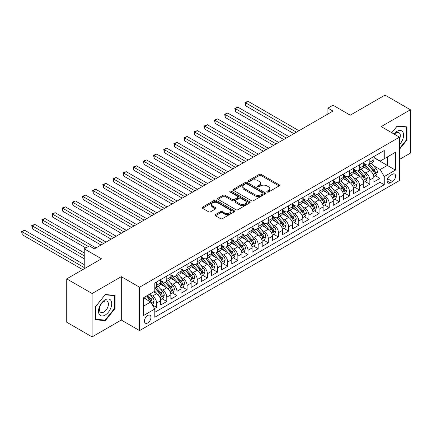 <?xml version="1.0" encoding="UTF-8"?>
<svg xmlns="http://www.w3.org/2000/svg" width="432" height="432" viewBox="0 0 432 432"><rect width="100%" height="100%" fill="white"/><g stroke="black" fill="none" stroke-linecap="round" stroke-linejoin="round"><path stroke-width="0.65" d="M267.122 192.04A0.988 0.567 0 0 0 268.515 192.04L279.104 185.927A1.409 0.815 0 0 0 279.52 185.355A1.409 0.815 0 0 0 279.104 184.777L261.166 174.42A1.409 0.815 0 0 0 259.173 174.42L248.584 180.533A0.988 0.567 0 0 0 248.297 180.938A0.988 0.567 0 0 0 248.584 181.343A0.988 0.567 0 0 0 249.982 181.343L251.354 180.549A4.509 2.603 0 0 1 257.731 180.549L259.227 181.413A4.509 2.603 0 0 1 260.545 183.254A4.509 2.603 0 0 1 259.227 185.096L257.855 185.884A0.988 0.567 0 0 0 257.564 186.289A0.988 0.567 0 0 0 257.855 186.694A0.988 0.567 0 0 0 259.249 186.694L260.62 185.9A4.509 2.603 0 0 1 266.998 185.9L268.493 186.764A4.509 2.603 0 0 1 269.811 188.606A4.509 2.603 0 0 1 268.493 190.447L267.122 191.236A0.988 0.567 0 0 0 266.836 191.641A0.988 0.567 0 0 0 267.122 192.04L267.122 191.236M147.695 322.974A4.595 2.651 120 0 0 150.698 318.924A4.595 2.651 120 0 0 149.996 315.247A4.595 2.651 120 0 0 147.695 315.473A4.595 2.651 120 0 0 144.698 319.523A4.595 2.651 120 0 0 145.4 323.201A4.595 2.651 120 0 0 147.695 322.974M215.428 214.58A1.409 0.815 0 0 0 215.012 215.158A1.409 0.815 0 0 0 215.428 215.735L220.46 218.641A1.409 0.815 0 0 0 222.453 218.641L234.209 211.847A1.409 0.815 0 0 0 234.625 211.275A1.409 0.815 0 0 0 234.209 210.697L216.275 200.34A1.409 0.815 0 0 0 214.277 200.34L202.522 207.133A1.409 0.815 0 0 0 202.106 207.706A1.409 0.815 0 0 0 202.522 208.283L208.597 211.793A1.409 0.815 0 0 0 210.595 211.793L215.627 208.888A1.409 0.815 0 0 0 216.038 208.31A1.409 0.815 0 0 0 215.627 207.738L212.609 205.994A3.769 2.176 0 0 1 211.507 204.455A3.769 2.176 0 0 1 213.835 202.446A3.769 2.176 0 0 1 217.944 202.916L229.754 209.736A3.769 2.176 0 0 1 230.855 211.275A3.769 2.176 0 0 1 228.528 213.284A3.769 2.176 0 0 1 224.419 212.814L222.453 211.675A1.409 0.815 0 0 0 220.46 211.675L215.428 214.58L215.428 215.735M399.487 159.435L410.4 153.133L410.4 109.755L385.02 95.105L350.244 115.182L332.986 105.214L327.91 108.146L332.986 111.078L94.397 248.827L89.321 245.894L84.24 248.827L84.24 268.753M92.113 293.522L92.113 336.895L121.3 320.042L121.3 276.669L92.113 293.522L66.728 278.867L101.504 258.79L84.24 248.827M121.3 276.669L139.574 287.221L399.487 137.16L399.487 180.538L139.574 330.593L139.574 287.221M410.4 109.755L381.213 126.608L399.487 137.16M251.451 200.745A1.409 0.815 0 0 0 253.444 200.745L265.205 193.957A1.409 0.815 0 0 0 265.615 193.379A1.409 0.815 0 0 0 265.205 192.807L247.266 182.45A1.409 0.815 0 0 0 245.273 182.45L233.512 189.238A1.409 0.815 0 0 0 233.102 189.815A1.409 0.815 0 0 0 233.512 190.388L251.451 200.745M230.472 192.256A0.988 0.567 0 0 1 231.471 192.397L249.691 202.916L237.946 209.693A1.409 0.815 0 0 1 235.953 209.693L218.014 199.336L223.047 196.452L223.047 195.28L218.014 198.185A1.409 0.815 0 0 0 217.604 198.758A1.409 0.815 0 0 0 218.014 199.336L218.014 198.185M223.047 196.452A1.409 0.815 0 0 1 225.045 196.452L225.045 195.28A1.409 0.815 0 0 0 223.047 195.28M225.045 195.28L232.319 199.481A1.409 0.815 0 0 0 234.311 199.481L237.649 197.554A1.409 0.815 0 0 0 238.064 196.976A1.409 0.815 0 0 0 237.649 196.403L230.078 192.029A0.988 0.567 0 0 1 229.786 191.624A0.988 0.567 0 0 1 230.396 191.101A0.988 0.567 0 0 1 231.471 191.225L249.707 201.749A1.409 0.815 0 0 1 250.123 202.327A1.409 0.815 0 0 1 249.707 202.905L249.707 201.749M92.113 336.895L66.728 322.245L66.728 278.867M154.526 308.54L156.632 307.325L152.42 304.889M150.023 294.538L152.572 296.012A5.746 3.316 60 0 1 156.632 303.048L160.693 300.699L160.693 304.981L166.784 301.46L162.167 298.798M160.175 288.679L162.724 290.147A5.746 3.316 60 0 1 166.784 297.184L170.845 294.84L170.845 299.117L176.936 295.601L172.319 292.934M170.327 282.814L172.876 284.288A5.746 3.316 60 0 1 176.936 291.325L180.997 288.976L180.997 293.258L187.088 289.737L182.471 287.075M180.479 276.955L183.028 278.424A5.746 3.316 60 0 1 187.088 285.46L191.149 283.117L191.149 287.393L197.24 283.878L192.623 281.21M190.631 271.091L193.18 272.565A5.746 3.316 60 0 1 197.24 279.601L201.301 277.252L201.301 281.534L207.398 278.019L202.775 275.351M200.783 265.232L203.337 266.701A5.746 3.316 60 0 1 207.398 273.737L211.459 271.393L211.459 275.67L217.55 272.155L212.927 269.487M210.94 259.367L213.489 260.842A5.746 3.316 60 0 1 217.55 267.878L221.611 265.529L221.611 269.811L227.702 266.296L223.079 263.628M221.092 253.508L223.641 254.983A5.746 3.316 60 0 1 227.702 262.013L231.763 259.67L231.763 263.947L237.854 260.431L233.237 257.764M231.244 247.644L233.793 249.118A5.746 3.316 60 0 1 237.854 256.154L241.915 253.805L241.915 258.088L248.006 254.572L243.389 251.905M241.396 241.785L243.945 243.259A5.746 3.316 60 0 1 248.006 250.29L252.067 247.946L252.067 252.223L258.158 248.708L253.541 246.04M251.548 235.926L254.097 237.395A5.746 3.316 60 0 1 258.158 244.431L262.219 242.082L262.219 246.364L268.31 242.849L263.693 240.181M261.7 230.062L264.249 231.536A5.746 3.316 60 0 1 268.31 238.567L272.371 236.223L272.371 240.5L278.467 236.984L273.845 234.317M271.852 224.203L274.406 225.671A5.746 3.316 60 0 1 278.467 232.708L282.528 230.359L282.528 234.641L288.619 231.125L283.997 228.458M282.01 218.338L284.558 219.812A5.746 3.316 60 0 1 288.619 226.843L292.68 224.5L292.68 228.776L298.771 225.261L294.149 222.593M292.162 212.479L294.71 213.948A5.746 3.316 60 0 1 298.771 220.984L302.832 218.635L302.832 222.917L308.923 219.402L304.306 216.734M302.314 206.615L304.862 208.089A5.746 3.316 60 0 1 308.923 215.12L312.984 212.776L312.984 217.053L319.075 213.538L314.458 210.87M312.466 200.756L315.014 202.225A5.746 3.316 60 0 1 319.075 209.261L323.136 206.917L323.136 211.194L329.227 207.679L324.61 205.011M322.618 194.891L325.166 196.366A5.746 3.316 60 0 1 329.227 203.396L333.288 201.053L333.288 205.33L339.379 201.814L334.762 199.147M332.77 189.032L335.318 190.501A5.746 3.316 60 0 1 339.379 197.537L343.44 195.194L343.44 199.471L349.537 195.955L344.914 193.288M342.922 183.168L345.47 184.642A5.746 3.316 60 0 1 349.537 191.673L353.597 189.329L353.597 193.606L359.689 190.091L355.066 187.423M353.079 177.309L355.628 178.778A5.746 3.316 60 0 1 359.689 185.814L363.749 183.47L363.749 187.747L369.841 184.232L369.841 179.95A5.746 3.316 -120 0 0 365.78 172.919L363.231 171.445M365.218 181.564L369.841 184.232M160.693 300.699A5.746 3.316 -120 0 0 156.632 293.668L153.587 291.908M170.845 294.84A5.746 3.316 -120 0 0 166.784 287.804L160.504 284.18M180.997 288.976A5.746 3.316 -120 0 0 176.936 281.945L170.656 278.316M191.149 283.117A5.746 3.316 -120 0 0 187.088 276.08L180.814 272.457M201.301 277.252A5.746 3.316 -120 0 0 197.24 270.221L190.966 266.593M211.459 271.393A5.746 3.316 -120 0 0 207.398 264.357L201.118 260.734M221.611 265.529A5.746 3.316 -120 0 0 217.55 258.498L211.27 254.875M231.763 259.67A5.746 3.316 -120 0 0 227.702 252.634L221.422 249.01M241.915 253.805A5.746 3.316 -120 0 0 237.854 246.775L231.574 243.151M252.067 247.946A5.746 3.316 -120 0 0 248.006 240.91L241.726 237.287M262.219 242.082A5.746 3.316 -120 0 0 258.158 235.051L251.883 231.428M272.371 236.223A5.746 3.316 -120 0 0 268.31 229.187L262.035 225.563M282.528 230.359A5.746 3.316 -120 0 0 278.467 223.328L272.187 219.704M292.68 224.5A5.746 3.316 -120 0 0 288.619 217.463L282.339 213.84M302.832 218.635A5.746 3.316 -120 0 0 298.771 211.604L292.491 207.981M312.984 212.776A5.746 3.316 -120 0 0 308.923 205.74L302.643 202.117M323.136 206.917A5.746 3.316 -120 0 0 319.075 199.881L312.795 196.258M333.288 201.053A5.746 3.316 -120 0 0 329.227 194.017L322.952 190.393M343.44 195.194A5.746 3.316 -120 0 0 339.379 188.158L333.104 184.534M353.597 189.329A5.746 3.316 -120 0 0 349.537 182.293L343.256 178.67M363.749 183.47A5.746 3.316 -120 0 0 359.689 176.434L353.408 172.811M392.483 174.263L390.247 175.554A4.45 2.57 120 0 0 387.337 179.48A4.45 2.57 120 0 0 388.022 183.044A4.45 2.57 120 0 0 390.247 182.822L392.483 181.532A4.45 2.57 120 0 0 395.388 177.611A4.45 2.57 120 0 0 394.708 174.047A4.45 2.57 120 0 0 392.483 174.263M143.635 306.094L150.741 301.99L154.802 309.026L154.802 317.228L384.259 184.756L384.259 176.553L380.198 169.517L373.383 165.586M154.802 309.026L143.635 315.473L143.635 297.653L154.802 291.206L154.802 282.998L384.259 150.525L384.259 158.733L395.426 152.285L395.426 170.105L384.259 176.553M160.693 280.535L162.724 281.707A5.746 3.316 60 0 0 165.596 281.993L169.657 279.65A5.746 3.316 -120 0 0 170.845 277.02L170.845 273.737M170.845 274.676L172.876 275.848A5.746 3.316 60 0 0 175.748 276.134L179.809 273.785A5.746 3.316 -120 0 0 180.997 271.156L180.997 267.878M180.997 268.812L183.028 269.984A5.746 3.316 60 0 0 185.9 270.27L189.961 267.926A5.746 3.316 -120 0 0 191.149 265.297L191.149 262.013M191.149 262.953L193.18 264.125A5.746 3.316 60 0 0 196.052 264.411L200.113 262.062A5.746 3.316 -120 0 0 201.301 259.432L201.301 256.154M201.301 257.089L203.337 258.26A5.746 3.316 60 0 0 206.204 258.547L210.265 256.203A5.746 3.316 -120 0 0 211.459 253.573L211.459 250.29M211.459 251.23L213.489 252.401A5.746 3.316 60 0 0 216.356 252.688L220.423 250.339A5.746 3.316 -120 0 0 221.611 247.709L221.611 244.431M221.611 245.365L223.641 246.537A5.746 3.316 60 0 0 226.514 246.823L230.575 244.48A5.746 3.316 -120 0 0 231.763 241.85L231.763 238.567M231.763 239.506L233.793 240.678A5.746 3.316 60 0 0 236.666 240.964L240.727 238.615A5.746 3.316 -120 0 0 241.915 235.985L241.915 232.708M241.915 233.642L243.945 234.814A5.746 3.316 60 0 0 246.818 235.1L250.879 232.756A5.746 3.316 -120 0 0 252.067 230.126L252.067 226.843M252.067 227.783L254.097 228.955A5.746 3.316 60 0 0 256.97 229.241L261.031 226.892A5.746 3.316 -120 0 0 262.219 224.267L262.219 220.984M262.219 221.918L264.249 223.09A5.746 3.316 60 0 0 267.122 223.376L271.183 221.033A5.746 3.316 -120 0 0 272.371 218.403L272.371 215.12M272.371 216.059L274.406 217.231A5.746 3.316 60 0 0 277.274 217.517L281.335 215.168A5.746 3.316 -120 0 0 282.528 212.544L282.528 209.261M282.528 210.195L284.558 211.367A5.746 3.316 60 0 0 287.426 211.653L291.487 209.309A5.746 3.316 -120 0 0 292.68 206.68L292.68 203.396M292.68 204.336L294.71 205.508A5.746 3.316 60 0 0 297.583 205.794L301.644 203.445A5.746 3.316 -120 0 0 302.832 200.821L302.832 197.537M302.832 198.472L304.862 199.643A5.746 3.316 60 0 0 307.735 199.93L311.796 197.586A5.746 3.316 -120 0 0 312.984 194.956L312.984 191.673M312.984 192.613L315.014 193.784A5.746 3.316 60 0 0 317.887 194.071L321.948 191.722A5.746 3.316 -120 0 0 323.136 189.097L323.136 185.814M323.136 186.748L325.166 187.92A5.746 3.316 60 0 0 328.039 188.206L332.1 185.863A5.746 3.316 -120 0 0 333.288 183.233L333.288 179.95M333.288 180.889L335.318 182.061A5.746 3.316 60 0 0 338.191 182.347L342.252 179.998A5.746 3.316 -120 0 0 343.44 177.374L343.44 174.091M343.44 175.025L345.47 176.202A5.746 3.316 60 0 0 348.343 176.483L352.404 174.139A5.746 3.316 -120 0 0 353.597 171.509L353.597 168.226M353.597 169.166L355.628 170.338A5.746 3.316 60 0 0 358.495 170.624L362.556 168.28A5.746 3.316 -120 0 0 363.749 165.65L363.749 162.367M154.802 312.309L379.993 182.293L379.993 178.367L373.901 181.883L373.901 177.606A5.746 3.316 -120 0 0 369.841 170.57L363.56 166.946M363.749 163.301L365.78 164.479A5.746 3.316 -120 0 0 368.653 164.759A5.746 3.316 -120 0 0 369.841 162.13L369.841 158.846M368.653 164.759L372.713 162.416A5.746 3.316 -120 0 0 373.901 159.786L373.901 156.503M156.632 281.945L156.632 285.228A5.746 3.316 60 0 1 155.444 287.852A5.746 3.316 60 0 1 154.802 288.085M155.444 287.852L159.505 285.509A5.746 3.316 -120 0 0 160.693 282.879L160.693 279.601M166.784 276.08L166.784 279.364A5.746 3.316 60 0 1 165.596 281.993M176.936 270.221L176.936 273.505A5.746 3.316 60 0 1 175.748 276.134M187.088 264.357L187.088 267.64A5.746 3.316 60 0 1 185.9 270.27M197.24 258.498L197.24 261.781A5.746 3.316 60 0 1 196.052 264.411M207.398 252.634L207.398 255.917A5.746 3.316 60 0 1 206.204 258.547M217.55 246.775L217.55 250.058A5.746 3.316 60 0 1 216.356 252.688M227.702 240.91L227.702 244.193A5.746 3.316 60 0 1 226.514 246.823M237.854 235.051L237.854 238.334A5.746 3.316 60 0 1 236.666 240.964M248.006 229.187L248.006 232.47A5.746 3.316 60 0 1 246.818 235.1M258.158 223.328L258.158 226.611A5.746 3.316 60 0 1 256.97 229.241M268.31 217.463L268.31 220.747A5.746 3.316 60 0 1 267.122 223.376M278.467 211.604L278.467 214.888A5.746 3.316 60 0 1 277.274 217.517M288.619 205.74L288.619 209.023A5.746 3.316 60 0 1 287.426 211.653M298.771 199.881L298.771 203.164A5.746 3.316 60 0 1 297.583 205.794M308.923 194.017L308.923 197.3A5.746 3.316 60 0 1 307.735 199.93M319.075 188.158L319.075 191.441A5.746 3.316 60 0 1 317.887 194.071M329.227 182.293L329.227 185.576A5.746 3.316 60 0 1 328.039 188.206M339.379 176.434L339.379 179.717A5.746 3.316 60 0 1 338.191 182.347M349.537 170.57L349.537 173.853A5.746 3.316 60 0 1 348.343 176.483M359.689 164.711L359.689 167.994A5.746 3.316 60 0 1 358.495 170.624M359.689 185.814L359.689 190.091M349.537 191.673L349.537 195.955M339.379 197.537L339.379 201.814M329.227 203.396L329.227 207.679M319.075 209.261L319.075 213.538M308.923 215.12L308.923 219.402M298.771 220.984L298.771 225.261M288.619 226.843L288.619 231.125M278.467 232.708L278.467 236.984M268.31 238.567L268.31 242.849M258.158 244.431L258.158 248.708M248.006 250.29L248.006 254.572M237.854 256.154L237.854 260.431M227.702 262.013L227.702 266.296M217.55 267.878L217.55 272.155M207.398 273.737L207.398 278.019M197.24 279.601L197.24 283.878M187.088 285.46L187.088 289.737M176.936 291.325L176.936 295.601M166.784 297.184L166.784 301.46M156.632 303.048L156.632 307.325M150.741 301.99L143.635 297.886M380.198 169.517L387.304 165.413L387.304 156.973L395.426 152.285M373.901 157.675L395.426 170.105M373.901 157.442L380.198 161.077L384.259 158.733M121.3 320.042L139.574 330.593M327.91 108.146L327.91 114.005M375.376 175.7L379.993 178.367M379.993 182.293L384.259 184.756M399.487 149.288L406.998 139.941L406.998 126.878L397.202 126.004L391.797 132.721M95.51 319.777L105.311 320.652L115.106 308.464L115.106 295.402L105.311 294.527L95.51 306.715L95.51 319.777M406.49 139.649L406.998 139.941M114.599 308.173L115.106 308.464M104.274 320.053L105.311 320.652M267.516 192.181L268.493 191.619A4.509 2.603 0 0 0 269.811 189.778L269.811 188.606M260.545 183.254L260.545 184.426A4.509 2.603 0 0 1 259.227 186.268L258.25 186.829M279.088 185.938L261.166 175.597A1.409 0.815 0 0 0 259.173 175.597L248.983 181.478M265.205 192.807L265.205 193.957L247.266 183.622A1.409 0.815 0 0 0 245.273 183.622L233.534 190.399M262.71 193.784A0.988 0.567 0 0 0 263.002 193.379A0.988 0.567 0 0 0 262.71 192.98L246.969 183.886A0.988 0.567 0 0 0 245.57 183.886L244.129 184.723A4.509 2.603 0 0 0 242.806 186.565A4.509 2.603 0 0 0 244.129 188.406L254.891 194.616A4.509 2.603 0 0 0 261.268 194.616L262.71 193.784L262.71 194.956A0.988 0.567 0 0 0 263.002 194.551L263.002 193.379M242.806 186.565L242.806 187.736A4.509 2.603 0 0 0 244.129 189.578L244.129 188.406M262.71 194.956L261.268 195.788A4.509 2.603 0 0 1 254.891 195.788L244.129 189.578M225.045 196.452L232.319 200.653A1.409 0.815 0 0 0 234.311 200.653L237.649 198.725A1.409 0.815 0 0 0 238.064 198.148L238.064 196.976M239.868 203.839A3.769 2.176 0 0 0 243.977 204.309A3.769 2.176 0 0 0 246.305 202.3A3.769 2.176 0 0 0 245.198 200.761L241.04 198.358A1.409 0.815 0 0 0 239.042 198.358L235.705 200.286A1.409 0.815 0 0 0 235.294 200.858A1.409 0.815 0 0 0 235.705 201.436L239.868 203.839L239.868 205.011A3.769 2.176 0 0 0 243.977 205.481A3.769 2.176 0 0 0 246.305 203.472L246.305 202.3M235.294 200.858L235.294 202.03A1.409 0.815 0 0 0 235.705 202.608L235.705 201.436M239.868 205.011L235.705 202.608M230.855 211.275L230.855 212.447A3.769 2.176 0 0 1 228.528 214.456A3.769 2.176 0 0 1 224.419 213.986L222.453 212.846A1.409 0.815 0 0 0 220.46 212.846L215.444 215.746M211.507 204.455L211.507 205.627A3.769 2.176 0 0 0 212.609 207.166L212.609 205.994M215.606 208.899L212.609 207.166M234.193 211.858L216.275 201.512A1.409 0.815 0 0 0 214.277 201.512L202.538 208.294M373.815 176.602L376.439 175.084L377.455 172.157A3.807 2.198 -120 0 0 375.97 168.583L371.331 163.21M370.402 170.942L364.905 164.576A10.984 6.34 -120 0 0 363.749 163.366M367.389 169.155L364.311 165.591A9.115 5.265 -120 0 0 363.749 164.981M298.971 130.712L248.06 101.315L245.522 102.784L245.522 105.716L293.895 133.645M368.134 164.965L372.827 170.397A3.807 2.198 60 0 1 374.182 173.021C374.755 173.788 375.16 173.551 375.397 172.319A3.807 2.198 -120 0 0 374.042 169.695L369.403 164.327M368.41 164.878L373.448 170.716A1.939 1.118 60 0 1 373.939 171.472L375.397 172.319M374.182 173.021L374.458 173.47M245.522 105.716L244.96 102.46L296.433 132.176M244.96 102.46L248.06 101.315M399.487 144.569A9.331 5.389 120 0 0 403.477 133.747A9.331 5.389 120 0 0 396.997 131.328A9.331 5.389 120 0 0 393.941 133.958M399.487 139.136A6.388 3.688 120 0 0 398.99 132.721A6.388 3.688 120 0 0 395.798 133.04A6.388 3.688 120 0 0 394.319 134.179M391.819 132.732L396.997 126.29L406.49 127.138L406.49 139.795L399.487 148.511M405.864 126.776L406.49 127.138M110.824 307.984A9.331 5.389 120 0 0 108.405 298.966A9.331 5.389 120 0 0 99.392 306.963A9.331 5.389 120 0 0 101.806 315.976A9.331 5.389 120 0 0 110.824 307.984M107.816 307.125A6.388 3.688 120 0 0 107.098 301.244A6.388 3.688 120 0 0 99.992 306.428A6.388 3.688 120 0 0 100.71 312.309A6.388 3.688 120 0 0 107.816 307.125M95.612 319.28L95.612 306.623L105.106 294.813L114.599 295.661L114.599 308.318L105.106 320.128L95.51 319.221M113.972 295.299L114.599 295.661M363.663 182.461L366.287 180.949L367.303 178.016A3.807 2.198 -120 0 0 365.818 174.442L361.179 169.074M360.25 176.807L354.748 170.435A10.984 6.34 -120 0 0 353.597 169.231M357.232 175.019L354.159 171.455A9.115 5.265 -120 0 0 353.597 170.845M288.819 136.577L237.902 107.179L235.364 108.643L235.364 111.575L283.743 139.504M357.982 170.829L362.669 176.261A3.807 2.198 60 0 1 364.03 178.88C364.603 179.647 365.008 179.415 365.245 178.178A3.807 2.198 -120 0 0 363.89 175.559L359.251 170.186M358.258 170.737L363.296 176.575A1.939 1.118 60 0 1 363.787 177.336L365.245 178.178M364.03 178.88L364.306 179.334M235.364 111.575L234.808 108.324L286.281 138.04M234.808 108.324L237.902 107.179M353.511 188.325L356.135 186.808L357.151 183.875A3.807 2.198 -120 0 0 355.666 180.306L351.027 174.933M350.098 182.666L344.596 176.299A10.984 6.34 -120 0 0 343.44 175.09M347.08 180.878L344.002 177.314A9.115 5.265 -120 0 0 343.44 176.704M278.667 142.436L227.75 113.038L225.212 114.507L225.212 117.439L273.591 145.368M347.825 176.688L352.517 182.12A3.807 2.198 60 0 1 353.878 184.745C354.445 185.506 354.856 185.274 355.093 184.043A3.807 2.198 -120 0 0 353.738 181.418L349.099 176.051M348.106 176.602L353.144 182.439A1.939 1.118 60 0 1 353.635 183.195L355.093 184.043M353.878 184.745L354.154 185.193M225.212 117.439L224.656 114.183L276.129 143.899M224.656 114.183L227.75 113.038M343.359 194.184L345.983 192.672L346.993 189.74A3.807 2.198 -120 0 0 345.514 186.165L340.875 180.797M339.946 188.53L334.444 182.158A10.984 6.34 -120 0 0 333.288 180.954M336.928 186.743L333.85 183.179A9.115 5.265 -120 0 0 333.288 182.569M268.515 148.3L217.598 118.903L215.06 120.366L215.06 123.298L263.439 151.227M337.673 182.552L342.365 187.985A3.807 2.198 60 0 1 343.721 190.604C344.293 191.371 344.704 191.138 344.941 189.902A3.807 2.198 -120 0 0 343.586 187.283L338.947 181.91M337.948 182.461L342.992 188.298A1.939 1.118 60 0 1 343.483 189.059L344.941 189.902M343.721 190.604L344.002 191.057M215.06 123.298L214.504 120.047L265.977 149.764M214.504 120.047L217.598 118.903M333.207 200.048L335.826 198.531L336.841 195.599A3.807 2.198 -120 0 0 335.362 192.029L330.723 186.656M329.794 194.389L324.292 188.023A10.984 6.34 -120 0 0 323.136 186.813M326.776 192.602L323.698 189.038A9.115 5.265 -120 0 0 323.136 188.428M258.363 154.159L207.446 124.762L204.908 126.23L204.908 129.163L253.287 157.091M327.521 188.411L332.213 193.844A3.807 2.198 60 0 1 333.569 196.468C334.141 197.23 334.546 196.997 334.789 195.766A3.807 2.198 -120 0 0 333.434 193.142L328.795 187.774M327.796 188.325L332.84 194.162A1.939 1.118 60 0 1 333.326 194.918L334.789 195.766M333.569 196.468L333.85 196.916M204.908 129.163L204.352 125.906L255.825 155.623M204.352 125.906L207.446 124.762M323.05 205.907L325.674 204.395L326.689 201.463A3.807 2.198 -120 0 0 325.21 197.888L320.571 192.521M319.642 200.254L314.14 193.882A10.984 6.34 -120 0 0 312.984 192.677M316.624 198.466L313.546 194.902A9.115 5.265 -120 0 0 312.984 194.287M248.211 160.024L197.294 130.626L194.756 132.089L194.756 135.022L243.135 162.95M317.369 194.276L322.061 199.708A3.807 2.198 60 0 1 323.417 202.327C323.989 203.094 324.394 202.862 324.637 201.625A3.807 2.198 -120 0 0 323.282 199.006L318.643 193.633M317.644 194.184L322.688 200.021A1.939 1.118 60 0 1 323.174 200.783L324.637 201.625M323.417 202.327L323.692 202.781M194.756 135.022L194.195 131.771L245.673 161.487M194.195 131.771L197.294 130.626M312.898 211.772L315.522 210.254L316.537 207.322A3.807 2.198 -120 0 0 315.058 203.753L310.419 198.38M309.485 206.113L303.988 199.746A10.984 6.34 -120 0 0 302.832 198.536M306.472 204.325L303.394 200.761A9.115 5.265 -120 0 0 302.832 200.151M238.059 165.883L187.142 136.485L184.604 137.954L184.604 140.881L232.978 168.815M307.217 200.135L311.909 205.567A3.807 2.198 60 0 1 313.265 208.192C313.837 208.953 314.242 208.721 314.485 207.484A3.807 2.198 -120 0 0 313.124 204.865L308.486 199.498M307.492 200.048L312.536 205.886A1.939 1.118 60 0 1 313.022 206.642L314.485 207.484M313.265 208.192L313.54 208.64M184.604 140.881L184.043 137.63L235.516 167.346M184.043 137.63L187.142 136.485M302.746 217.631L305.37 216.119L306.385 213.187A3.807 2.198 -120 0 0 304.9 209.612L300.262 204.244M299.333 211.977L293.836 205.605A10.984 6.34 -120 0 0 292.68 204.395M296.32 210.19L293.242 206.626A9.115 5.265 -120 0 0 292.68 206.01M227.902 171.747L176.99 142.349L174.452 143.813L174.452 146.745L222.826 174.674M297.065 205.999L301.757 211.432A3.807 2.198 60 0 1 303.113 214.051C303.685 214.817 304.09 214.585 304.328 213.349A3.807 2.198 -120 0 0 302.972 210.73L298.334 205.357M297.34 205.907L302.378 211.745A1.939 1.118 60 0 1 302.87 212.506L304.328 213.349M303.113 214.051L303.388 214.504M174.452 146.745L173.891 143.494L225.364 173.21M173.891 143.494L176.99 142.349M292.594 223.495L295.218 221.978L296.233 219.046A3.807 2.198 -120 0 0 294.748 215.476L290.11 210.103M289.181 217.836L283.678 211.469A10.984 6.34 -120 0 0 282.528 210.26M286.162 216.049L283.09 212.485A9.115 5.265 -120 0 0 282.528 211.874M217.75 177.606L166.833 148.208L164.295 149.677L164.295 152.604L212.674 180.538M286.913 211.858L291.605 217.291A3.807 2.198 60 0 1 292.961 219.915C293.533 220.676 293.938 220.444 294.176 219.208A3.807 2.198 -120 0 0 292.82 216.589L288.182 211.216M287.188 211.772L292.226 217.609A1.939 1.118 60 0 1 292.718 218.365L294.176 219.208M292.961 219.915L293.236 220.363M164.295 152.604L163.739 149.353L215.212 179.069M163.739 149.353L166.833 148.208M282.442 229.354L285.066 227.842L286.081 224.91A3.807 2.198 -120 0 0 284.596 221.335L279.958 215.968M279.029 223.7L273.526 217.328A10.984 6.34 -120 0 0 272.371 216.119M276.01 221.913L272.938 218.349A9.115 5.265 -120 0 0 272.371 217.733M207.598 183.47L156.681 154.073L154.143 155.536L154.143 158.468L202.522 186.397M276.755 217.723L281.448 223.155A3.807 2.198 60 0 1 282.809 225.774C283.376 226.541 283.786 226.303 284.024 225.072A3.807 2.198 -120 0 0 282.668 222.453L278.03 217.08M277.036 217.631L282.074 223.468A1.939 1.118 60 0 1 282.566 224.23L284.024 225.072M282.809 225.774L283.084 226.228M154.143 158.468L153.587 155.218L205.06 184.934M153.587 155.218L156.681 154.073M272.29 235.219L274.914 233.701L275.924 230.769A3.807 2.198 -120 0 0 274.444 227.2L269.806 221.827M268.877 229.559L263.374 223.193A10.984 6.34 -120 0 0 262.219 221.983M265.858 227.772L262.78 224.208A9.115 5.265 -120 0 0 262.219 223.598M197.446 189.329L146.529 159.932L143.991 161.401L143.991 164.327L192.37 192.262M266.603 223.582L271.296 229.014A3.807 2.198 60 0 1 272.651 231.638C273.224 232.4 273.634 232.168 273.872 230.931A3.807 2.198 -120 0 0 272.516 228.312L267.878 222.939M266.879 223.495L271.922 229.333A1.939 1.118 60 0 1 272.414 230.089L273.872 230.931M272.651 231.638L272.932 232.087M143.991 164.327L143.435 161.077L194.908 190.793M143.435 161.077L146.529 159.932M262.138 241.078L264.757 239.566L265.772 236.633A3.807 2.198 -120 0 0 264.292 233.059L259.654 227.691M258.725 235.424L253.222 229.052A10.984 6.34 -120 0 0 252.067 227.842M255.706 233.636L252.628 230.072A9.115 5.265 -120 0 0 252.067 229.457M187.294 195.188L136.377 165.796L133.839 167.26L133.839 170.192L182.218 198.121M256.451 229.446L261.144 234.878A3.807 2.198 60 0 1 262.499 237.497C263.072 238.264 263.477 238.027 263.72 236.795A3.807 2.198 -120 0 0 262.364 234.176L257.726 228.803M256.727 229.354L261.77 235.192A1.939 1.118 60 0 1 262.256 235.953L263.72 236.795M262.499 237.497L262.78 237.951M133.839 170.192L133.283 166.936L184.756 196.657M133.283 166.936L136.377 165.796M251.98 246.942L254.605 245.425L255.62 242.492A3.807 2.198 -120 0 0 254.14 238.923L249.502 233.55M248.573 241.283L243.07 234.916A10.984 6.34 -120 0 0 241.915 233.707M245.554 239.495L242.476 235.931A9.115 5.265 -120 0 0 241.915 235.321M177.142 201.053L126.225 171.655L123.687 173.124L123.687 176.051L172.066 203.985M246.299 235.305L250.992 240.737A3.807 2.198 60 0 1 252.347 243.362C252.92 244.123 253.325 243.891 253.568 242.654A3.807 2.198 -120 0 0 252.212 240.035L247.574 234.662M246.575 235.219L251.618 241.056A1.939 1.118 60 0 1 252.104 241.812L253.568 242.654M252.347 243.362L252.623 243.81M123.687 176.051L123.125 172.8L174.604 202.516M123.125 172.8L126.225 171.655M241.828 252.801L244.453 251.289L245.468 248.357A3.807 2.198 -120 0 0 243.988 244.782L239.35 239.414M238.415 247.147L232.918 240.775A10.984 6.34 -120 0 0 231.763 239.566M235.402 245.36L232.324 241.796A9.115 5.265 -120 0 0 231.763 241.18M166.99 206.912L116.073 177.52L113.535 178.983L113.535 181.915L161.908 209.844M236.147 241.169L240.84 246.602A3.807 2.198 60 0 1 242.195 249.221C242.768 249.988 243.173 249.75 243.416 248.519A3.807 2.198 -120 0 0 242.055 245.9L237.416 240.527M236.423 241.078L241.466 246.915A1.939 1.118 60 0 1 241.952 247.676L243.416 248.519M242.195 249.221L242.471 249.674M113.535 181.915L112.973 178.659L164.452 208.381M112.973 178.659L116.073 177.52M231.676 258.665L234.301 257.148L235.316 254.216A3.807 2.198 -120 0 0 233.836 250.646L229.192 245.273M228.263 253.006L222.766 246.64A10.984 6.34 -120 0 0 221.611 245.43M225.25 251.219L222.172 247.655A9.115 5.265 -120 0 0 221.611 247.045M156.832 212.776L105.921 183.379L103.383 184.847L103.383 187.774L151.756 215.708M225.995 247.028L230.688 252.461A3.807 2.198 60 0 1 232.043 255.085C232.616 255.847 233.021 255.614 233.258 254.378A3.807 2.198 -120 0 0 231.903 251.759L227.264 246.386M226.271 246.942L231.314 252.779A1.939 1.118 60 0 1 231.8 253.535L233.258 254.378M232.043 255.085L232.319 255.533M103.383 187.774L102.821 184.523L154.294 214.24M102.821 184.523L105.921 183.379M221.524 264.524L224.149 263.012L225.164 260.08A3.807 2.198 -120 0 0 223.679 256.505L219.04 251.138M218.111 258.871L212.609 252.499A10.984 6.34 -120 0 0 211.459 251.289M215.093 257.083L212.02 253.519A9.115 5.265 -120 0 0 211.459 252.904M146.68 218.635L95.764 189.243L93.226 190.706L93.226 193.639L141.604 221.567M215.843 252.893L220.536 258.325A3.807 2.198 60 0 1 221.891 260.944C222.464 261.711 222.869 261.473 223.106 260.242A3.807 2.198 -120 0 0 221.751 257.623L217.112 252.25M216.119 252.801L221.157 258.638A1.939 1.118 60 0 1 221.648 259.4L223.106 260.242M221.891 260.944L222.167 261.398M93.226 193.639L92.669 190.382L144.142 220.104M92.669 190.382L95.764 189.243M211.372 270.389L213.997 268.871L215.012 265.939A3.807 2.198 -120 0 0 213.527 262.37L208.888 256.997M207.959 264.73L202.457 258.363A10.984 6.34 -120 0 0 201.301 257.153M204.941 262.942L201.868 259.378A9.115 5.265 -120 0 0 201.301 258.768M136.528 224.5L85.612 195.102L83.074 196.571L83.074 199.498L131.452 227.432M205.686 258.752L210.379 264.184A3.807 2.198 60 0 1 211.739 266.809C212.306 267.57 212.717 267.338 212.954 266.101A3.807 2.198 -120 0 0 211.599 263.482L206.96 258.109M205.967 258.665L211.005 264.503A1.939 1.118 60 0 1 211.496 265.259L212.954 266.101M211.739 266.809L212.015 267.257M83.074 199.498L82.517 196.247L133.99 225.963M82.517 196.247L85.612 195.102M201.22 276.248L203.845 274.736L204.854 271.804A3.807 2.198 -120 0 0 203.375 268.229L198.736 262.861M197.807 270.594L192.305 264.222A10.984 6.34 -120 0 0 191.149 263.012M194.789 268.807L191.711 265.243A9.115 5.265 -120 0 0 191.149 264.627M126.376 230.359L75.46 200.966L72.922 202.43L72.922 205.362L121.3 233.291M195.534 264.616L200.227 270.049A3.807 2.198 60 0 1 201.582 272.668C202.154 273.434 202.565 273.197 202.802 271.966A3.807 2.198 -120 0 0 201.447 269.341L196.808 263.974M195.809 264.524L200.853 270.362A1.939 1.118 60 0 1 201.344 271.123L202.802 271.966M201.582 272.668L201.863 273.121M72.922 205.362L72.365 202.106L123.838 231.827M72.365 202.106L75.46 200.966M191.068 282.112L193.687 280.595L194.702 277.663A3.807 2.198 -120 0 0 193.223 274.093L188.584 268.72M187.655 276.453L182.153 270.086A10.984 6.34 -120 0 0 180.997 268.877M184.637 274.666L181.559 271.102A9.115 5.265 -120 0 0 180.997 270.491M116.224 236.223L65.308 206.825L62.77 208.294L62.77 211.221L111.148 239.155M185.382 270.475L190.075 275.908A3.807 2.198 60 0 1 191.43 278.532C192.002 279.293 192.407 279.061 192.65 277.825A3.807 2.198 -120 0 0 191.295 275.206L186.656 269.833M185.657 270.389L190.701 276.226A1.939 1.118 60 0 1 191.187 276.982L192.65 277.825M191.43 278.532L191.711 278.98M62.77 211.221L62.213 207.97L113.686 237.686M62.213 207.97L65.308 206.825M180.911 287.971L183.535 286.459L184.55 283.527A3.807 2.198 -120 0 0 183.071 279.952L178.432 274.585M177.503 282.317L172.001 275.945A10.984 6.34 -120 0 0 170.845 274.736M174.485 280.53L171.407 276.966A9.115 5.265 -120 0 0 170.845 276.35M106.072 242.082L55.156 212.69L52.618 214.153L52.618 217.085L100.996 245.014M175.23 276.34L179.923 281.772A3.807 2.198 60 0 1 181.278 284.391C181.85 285.158 182.255 284.92 182.498 283.689A3.807 2.198 -120 0 0 181.143 281.065L176.504 275.697M175.505 276.248L180.549 282.085A1.939 1.118 60 0 1 181.035 282.847L182.498 283.689M181.278 284.391L181.553 284.845M52.618 217.085L52.056 213.829L103.534 243.551M52.056 213.829L55.156 212.69M170.759 293.836L173.383 292.318L174.398 289.386A3.807 2.198 -120 0 0 172.919 285.817L168.28 280.444M167.351 288.176L161.849 281.804A10.984 6.34 -120 0 0 160.693 280.6M164.333 286.389L161.255 282.825A9.115 5.265 -120 0 0 160.693 282.215M95.92 247.946L45.004 218.549L42.466 220.018L42.466 222.944L85.763 247.946M165.078 282.199L169.771 287.631A3.807 2.198 60 0 1 171.126 290.255C171.698 291.017 172.103 290.785 172.346 289.548A3.807 2.198 -120 0 0 170.986 286.929L166.347 281.556M165.353 282.112L170.397 287.95A1.939 1.118 60 0 1 170.883 288.706L172.346 289.548M171.126 290.255L171.401 290.704M42.466 222.944L41.904 219.694L88.301 246.483M41.904 219.694L45.004 218.549M160.607 299.695L163.231 298.183L164.246 295.25A3.807 2.198 -120 0 0 162.767 291.676L158.123 286.308M157.194 294.035L154.769 291.227M154.181 292.248L153.787 291.794M84.24 252.931L34.852 224.413L32.314 225.877L32.314 228.809L84.24 258.79M154.926 288.063L159.619 293.495A3.807 2.198 60 0 1 160.974 296.114C161.546 296.881 161.951 296.644 162.194 295.412A3.807 2.198 -120 0 0 160.834 292.788L156.195 287.42M155.201 287.971L160.245 293.809A1.939 1.118 60 0 1 160.731 294.57L162.194 295.412M160.974 296.114L161.249 296.568M32.314 228.809L31.752 225.553L84.24 255.857M31.752 225.553L34.852 224.413M152.215 304.538L153.079 304.042L154.094 301.109A3.807 2.198 -120 0 0 152.609 297.54L149.693 294.16M146.966 299.808L144.612 297.086M144.029 298.112L143.635 297.659M84.24 264.654L24.694 230.272L22.156 231.741L22.156 234.668L82.717 269.633M146.545 295.974L149.467 299.354A3.807 2.198 60 0 1 150.822 301.979C151.394 302.74 151.799 302.508 152.037 301.271A3.807 2.198 -120 0 0 150.682 298.652L147.76 295.272M146.777 295.839L150.088 299.673A1.939 1.118 60 0 1 150.579 300.429L152.037 301.271M150.822 301.979L151.097 302.427M22.156 234.668L21.6 231.417L84.24 267.581M21.6 231.417L24.694 230.272M152.572 296.012L156.632 293.668M162.724 290.147L166.784 287.804M172.876 284.288L176.936 281.945M183.028 278.424L187.088 276.08M193.18 272.565L197.24 270.221M203.337 266.701L207.398 264.357M213.489 260.842L217.55 258.498M223.641 254.983L227.702 252.634M233.793 249.118L237.854 246.775M243.945 243.259L248.006 240.91M254.097 237.395L258.158 235.051M264.249 231.536L268.31 229.187M274.406 225.671L278.467 223.328M284.558 219.812L288.619 217.463M294.71 213.948L298.771 211.604M304.862 208.089L308.923 205.74M315.014 202.225L319.075 199.881M325.166 196.366L329.227 194.017M335.318 190.501L339.379 188.158M345.47 184.642L349.537 182.293M355.628 178.778L359.689 176.434M365.78 172.919L369.841 170.57M369.841 162.13L373.901 159.786M156.632 285.228L160.693 282.879M166.784 279.364L170.845 277.02M176.936 273.505L180.997 271.156M187.088 267.64L191.149 265.297M197.24 261.781L201.301 259.432M207.398 255.917L211.459 253.573M217.55 250.058L221.611 247.709M227.702 244.193L231.763 241.85M237.854 238.334L241.915 235.985M248.006 232.47L252.067 230.126M258.158 226.611L262.219 224.267M268.31 220.747L272.371 218.403M278.467 214.888L282.528 212.544M288.619 209.023L292.68 206.68M298.771 203.164L302.832 200.821M308.923 197.3L312.984 194.956M319.075 191.441L323.136 189.097M329.227 185.576L333.288 183.233M339.379 179.717L343.44 177.374M349.537 173.853L353.597 171.509M359.689 167.994L363.749 165.65M369.841 179.95L373.901 177.606M387.612 178.724L392.483 181.532M387.099 181.008L390.247 182.822M268.493 191.619L268.493 190.447M257.855 186.694L257.855 185.884M259.227 186.268L259.227 185.096M248.584 181.343L248.584 180.533M259.173 175.597L259.173 174.42M261.166 175.597L261.166 174.42M279.104 185.927L279.104 184.777M233.512 190.388L233.512 189.238M245.273 183.622L245.273 182.45M247.266 183.622L247.266 182.45M254.891 195.788L254.891 194.616M261.268 195.788L261.268 194.616M232.319 200.653L232.319 199.481M234.311 200.653L234.311 199.481M237.649 198.725L237.649 197.554M231.471 192.397L231.471 191.225M220.46 212.846L220.46 211.675M222.453 212.846L222.453 211.675M224.419 213.986L224.419 212.814M215.627 208.888L215.627 207.738M202.522 208.283L202.522 207.133M214.277 201.512L214.277 200.34M216.275 201.512L216.275 200.34M234.209 211.847L234.209 210.697M373.237 174.652L377.428 172.228M364.905 164.576L365.423 164.273M374.042 169.695L375.97 168.583M371.012 171.445L372.827 170.397M363.08 180.511L367.276 178.092M354.748 170.435L355.271 170.132M363.89 175.559L365.818 174.442M360.855 177.309L362.669 176.261M352.928 186.37L357.124 183.951M344.596 176.299L345.119 175.997M353.738 181.418L355.666 180.306M350.703 183.168L352.517 182.12M342.776 192.235L346.972 189.815M334.444 182.158L334.967 181.856M343.586 187.283L345.514 186.165M340.551 189.032L342.365 187.985M332.624 198.094L336.82 195.674M324.292 188.023L324.815 187.72M333.434 193.142L335.362 192.029M330.399 194.891L332.213 193.844M322.472 203.958L326.668 201.539M314.14 193.882L314.663 193.579M323.282 199.006L325.21 197.888M320.247 200.756L322.061 199.708M312.32 209.817L316.51 207.398M303.988 199.746L304.511 199.444M313.124 204.865L315.058 203.753M310.095 206.615L311.909 205.567M302.168 215.681L306.358 213.262M293.836 205.605L294.354 205.303M302.972 210.73L304.9 209.612M299.943 212.479L301.757 211.432M292.01 221.54L296.206 219.121M283.678 211.469L284.202 211.167M292.82 216.589L294.748 215.476M289.786 218.338L291.605 217.291M281.858 227.405L286.054 224.986M273.526 217.328L274.05 217.026M282.668 222.453L284.596 221.335M279.634 224.203L281.448 223.155M271.706 233.264L275.902 230.845M263.374 223.193L263.898 222.89M272.516 228.312L274.444 227.2M269.482 230.062L271.296 229.014M261.554 239.128L265.75 236.709M253.222 229.052L253.746 228.749M262.364 234.176L264.292 233.059M259.33 235.926L261.144 234.878M251.402 244.987L255.598 242.568M243.07 234.916L243.594 234.614M252.212 240.035L254.14 238.923M249.178 241.785L250.992 240.737M241.25 250.852L245.441 248.427M232.918 240.775L233.442 240.473M242.055 245.9L243.988 244.782M239.026 247.649L240.84 246.602M231.098 256.711L235.289 254.291M222.766 246.64L223.285 246.337M231.903 251.759L233.836 250.646M228.874 253.508L230.688 252.461M220.946 262.575L225.137 260.15M212.609 252.499L213.133 252.196M221.751 257.623L223.679 256.505M218.716 259.373L220.536 258.325M210.789 268.434L214.985 266.015M202.457 258.363L202.981 258.061M211.599 263.482L213.527 262.37M208.564 265.232L210.379 264.184M200.637 274.298L204.833 271.874M192.305 264.222L192.829 263.92M201.447 269.341L203.375 268.229M198.412 271.096L200.227 270.049M190.485 280.157L194.681 277.738M182.153 270.086L182.677 269.784M191.295 275.206L193.223 274.093M188.26 276.955L190.075 275.908M180.333 286.022L184.529 283.597M172.001 275.945L172.525 275.643M181.143 281.065L183.071 279.952M178.108 282.82L179.923 281.772M170.181 291.881L174.371 289.462M161.849 281.804L162.373 281.507M170.986 286.929L172.919 285.817M167.956 288.679L169.771 287.631M160.029 297.745L164.219 295.321M160.834 292.788L162.767 291.676M157.804 294.543L159.619 293.495M151.227 302.827L154.067 301.185M150.682 298.652L152.609 297.54M147.82 300.305L149.467 299.354"/></g></svg>
